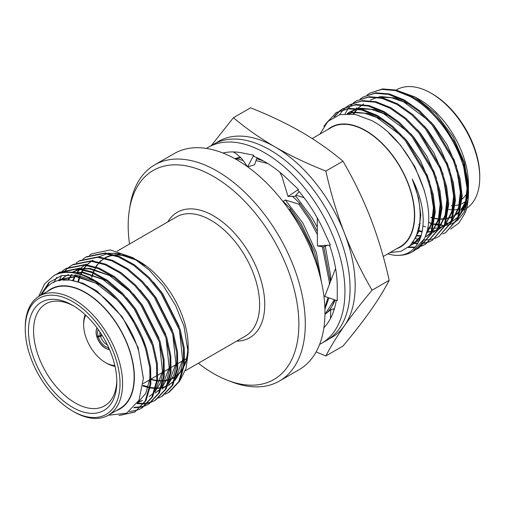 <?xml version="1.0" encoding="UTF-8"?>
<svg xmlns="http://www.w3.org/2000/svg" width="505" height="505" viewBox="0 0 505 505"><rect width="100%" height="100%" fill="white"/><g stroke="black" fill="none" stroke-linecap="round" stroke-linejoin="round"><path stroke-width="0.76" d="M334.43 299.762L324.942 314.356L330.819 309.679L330.472 318.535M235.153 158.829L240.803 157.617M329.121 338.849A113.202 65.36 -120 0 0 344.467 325.668C352.256 314.659 361.46 302.836 372.078 290.192L389.191 280.313C384.419 258.812 378.22 238.089 370.594 218.154C362.792 198.339 353.588 179.351 342.977 161.196C330.491 150.616 316.584 140.857 301.27 131.912C285.773 123.069 268.868 115.039 250.543 107.83L233.43 117.715L211.336 145.547M316.105 351.934L325.864 355.943C330.649 346.67 336.848 336.576 344.467 325.668A113.202 65.36 -120 0 0 344.467 233.234C336.841 213.318 330.642 192.601 325.864 171.075L342.977 161.196M335.105 299.995A90.565 52.286 60 0 1 334.026 302.489A90.565 52.286 60 0 1 327.126 312.62M325.864 355.943L342.977 346.058C353.595 333.42 362.805 321.59 370.594 310.581C378.207 299.673 384.406 289.586 389.191 280.313M372.078 290.192C361.473 272.056 352.269 253.068 344.467 233.234A113.202 65.36 -120 0 0 275.143 146.999C259.822 138.054 245.922 128.289 233.43 117.715M325.864 171.075C307.539 163.866 290.634 155.843 275.143 146.999A113.202 65.36 -120 0 0 216.033 142.972M234.882 158.684A90.565 52.286 60 0 1 240.614 157.219M256.893 158.014A90.565 52.286 60 0 1 258.478 158.412M334.026 302.489L335.061 299.976M267.783 163.519L256.003 160.603M256.641 158.759L263.124 160.792M206.469 148.426A113.202 65.36 60 0 1 208.294 147.309L213.413 144.348A113.202 65.36 60 0 1 270.017 149.953A113.202 65.36 60 0 1 343.974 249.71A113.202 65.36 60 0 1 326.621 340.427L321.496 343.381A113.202 65.36 60 0 1 319.614 344.397M208.294 147.309A113.202 65.36 60 0 1 264.891 152.914A113.202 65.36 60 0 1 338.849 252.67A113.202 65.36 60 0 1 321.496 343.381M335.598 268.382L324.715 296.441L337.258 300.727L337.258 287.124A102.338 59.085 60 0 0 329.531 245.095M336.261 300.387A102.338 59.085 60 0 1 323.882 327.802M222.983 153.028A102.338 59.085 60 0 1 242.533 152.964A102.338 59.085 60 0 1 243.277 153.122L253.737 155.231L253.706 156.329A102.338 59.085 60 0 1 287.257 178.789A102.338 59.085 60 0 1 288.002 179.502L298.461 189.463L297.868 190A102.338 59.085 60 0 1 323.44 230.027A102.338 59.085 60 0 1 323.894 231.031L330.365 245.039L317.437 245.954L323.377 246.92L327.6 245.234M330.819 309.679L333.559 308.795L333.881 310.398M247.564 166.751L241.908 158.804L236.637 154.012L233.297 151.929M253.737 155.231L247.633 166.802M247.658 166.82L254.552 164.851L256.995 157.724M279.865 172.237L281.979 176.529L287.989 196.451L294.92 196.413L299.175 191.546M298.461 189.463L287.989 196.451M317.254 217.901L317.437 245.954M102.218 335.516L100.546 336.412A9.601 5.542 -120 0 0 107.369 344.858M312.204 138.553L331.349 127.5A68.832 39.737 60 0 1 365.759 130.909A68.832 39.737 60 0 1 410.729 191.565A68.832 39.737 60 0 1 400.175 246.718L383.213 256.508M396.64 248.757A69.191 39.946 -120 0 0 411.859 194.804A69.191 39.946 -120 0 0 365.759 130.612A69.191 39.946 -120 0 0 327.814 129.545M319.936 134.09L327.878 121.396L339.928 114.61L354.958 114.338L371.585 120.525C410.647 140.22 440.512 208.641 424.2 238.871A79.335 45.803 60 0 1 412.604 251.673A79.335 45.803 60 0 1 393.3 255.082C422.186 259.4 433.341 220.003 412.263 179.111C419.055 195.864 421.454 211.084 419.453 224.763L416.07 237.015L409.757 246.03L400.875 251.345L389.974 252.607M387.733 253.901L393.3 255.082M412.806 251.553L424.2 238.871M415.836 249.539L418.897 248.037L430.727 234.049L434.483 212.207L432.368 194.816L426.403 175.803L405.313 140.567L391.766 126.654L376.705 116.017L361.643 109.945L348.097 108.821L336.204 112.564L323.92 126.162M418.897 248.037L431.56 233.569L435.31 211.728L433.202 194.337L427.236 175.323L406.146 140.087L392.593 126.174L377.532 115.538L362.47 109.465L348.923 108.341L336.204 112.564M408.072 247.482L414.826 247.538M418.778 246.876L422.111 245.834M422.559 245.657L425.627 244.155L437.45 230.166L441.206 208.325L439.091 190.934L433.126 171.927L412.036 136.685L398.489 122.772L383.428 112.135L368.366 106.063L354.819 104.945L342.927 108.682L340.086 110.563M408.69 246.983L415.217 247.096M419.118 246.509L422.483 245.525M422.944 245.354L426.037 243.909M425.62 244.155L438.283 229.687L442.033 207.845L439.924 190.454L433.959 171.441L412.869 136.205L399.316 122.292L384.255 111.655L369.199 105.583L355.646 104.466L342.927 108.682M412.301 243.252L417.641 243.789M421.404 243.669L425.014 243.107M425.5 242.993L428.833 241.952M429.282 241.775L432.349 240.273L444.173 226.284L447.929 204.449L445.814 187.052L439.849 168.045L418.759 132.802L405.212 118.89L390.15 108.253L375.089 102.18L361.542 101.063L349.649 104.806L346.809 106.681M412.724 242.703L417.944 243.29M421.707 243.233L425.349 242.728M425.841 242.627L429.206 241.643M429.667 241.472L432.76 240.026M432.349 240.273L445.006 225.804L448.762 203.963L446.647 186.572L440.682 167.565L419.592 132.323L406.039 118.41L390.984 107.773L375.922 101.701L362.369 100.583L349.649 104.806M415.318 238.562L419.851 239.509M423.695 239.888L427.596 239.831M428.126 239.787L431.737 239.225M432.223 239.111L435.556 238.07M436.004 237.893L439.072 236.391L450.902 222.408L454.651 200.567L452.537 183.17L446.572 164.163L425.481 128.92L411.935 115.014L396.873 104.371L381.812 98.298L368.265 97.181L356.372 100.924L353.532 102.805M439.072 236.391L451.729 221.929L455.485 200.087L453.37 182.69L447.405 163.683L426.315 128.44L412.768 114.528L397.706 103.891L382.645 97.819L369.092 96.701L356.372 100.924M417.547 233.253L418.001 233.417M442.733 234.011L445.795 232.508L457.625 218.526L461.374 196.685L459.26 179.294L453.301 160.281L432.204 125.038L418.658 111.132L403.596 100.489L388.534 94.422L374.988 93.299L363.095 97.042L360.254 98.923M417.774 232.546L418.247 232.723M445.795 232.508L458.452 218.046L462.208 196.205L460.093 178.808L454.128 159.801L433.037 124.558L419.491 110.652L404.429 100.009L389.368 93.936L375.821 92.819L363.095 97.042M336.62 112.331L325.895 123.536M339.701 110.86L333.799 117.015M343.349 108.449L340.534 110.38M340.155 110.683L334.575 116.611M346.424 106.978L343.817 109.276M343.469 109.629L339.423 114.742M356.795 100.684L353.98 102.616M353.601 102.919L351.026 105.267M350.678 105.627L348.349 108.405M348.033 108.828L345.066 113.751M450.7 229.1L458.938 222.964L464.796 213.533C474.612 191.73 462.63 148.975 438.927 121.156C430.399 110.797 420.861 102.616 410.319 96.606L395.257 90.54L381.711 89.417L369.824 93.16L366.977 95.041M464.796 213.533A79.335 45.803 -120 0 0 468.482 192.582A79.335 45.803 -120 0 0 463.508 163.046C453.597 134.317 433.827 108.834 411.152 96.127L396.09 90.06L382.544 88.937L369.824 93.16M415.337 97.124L419.554 99.561A69.191 39.946 60 0 1 468.482 184.3L468.482 187.942L464.43 162.597L452.916 136.445L435.689 113.448L415.337 97.124L395.945 90.023M468.457 186.061A69.191 39.946 60 0 1 468.387 187.74M468.066 191.414A69.191 39.946 60 0 1 460.945 210.074M459.96 211.235A69.191 39.946 60 0 1 453.673 216.241M452.852 216.664A69.191 39.946 60 0 1 447.329 218.596M446.572 218.747A69.191 39.946 60 0 1 441.25 219.214M440.493 219.202A69.191 39.946 60 0 1 435.083 218.589M434.3 218.431A69.191 39.946 60 0 1 430.809 217.529M467.807 187.222L465.831 203.938L459.171 216.241L465.08 207.018L468.097 194.892M433.574 224.264L428.562 222.503L432.185 223.456M434.395 223.873L439.438 224.321M440.139 224.327L441.768 224.27M445.82 223.74L449.886 222.553M451.817 221.714L458.111 217.32M463.508 163.046L468.482 192.582M467.788 200.504L464.007 212.435L457.126 220.824M456.185 221.512L450.624 224.283M449.923 224.504L445.164 225.432M444.507 225.489L439.823 225.438M439.148 225.369L434.281 224.454M468.154 181.093A68.832 39.737 60 0 1 468.217 185.215M467.983 189.609A68.832 39.737 60 0 1 461.103 209.304M460.118 210.522A68.832 39.737 60 0 1 453.97 215.66A68.832 39.737 60 0 1 453.799 215.755M452.979 216.197A68.832 39.737 60 0 1 447.417 218.217M446.654 218.381A68.832 39.737 60 0 1 441.301 218.886M440.543 218.873A68.832 39.737 60 0 1 435.108 218.286M434.325 218.128A68.832 39.737 60 0 1 431.156 217.327M463.615 210.086L465.496 209.007A68.832 39.737 -120 0 0 465.572 208.956M466.532 208.369A68.832 39.737 -120 0 0 479.75 177.495A68.832 39.737 -120 0 0 431.081 93.198L431.081 93.198A68.832 39.737 -120 0 0 396.665 89.789L396.198 90.06M432.362 93.936L431.081 93.198L432.362 93.936A67.02 38.696 60 0 1 479.75 176.018L479.75 177.495M461.627 208.59A67.02 38.696 60 0 1 461.216 208.723M458.609 209.373A67.02 38.696 60 0 1 454.942 209.802M454.165 209.827A67.02 38.696 60 0 1 448.629 209.442M447.064 209.165A67.02 38.696 60 0 1 445.776 208.887M198.364 363.234A120.695 69.684 -120 0 0 227.673 380.36A120.695 69.684 -120 0 0 298.865 324.279A120.695 69.684 -120 0 0 220.622 180.897A120.695 69.684 -120 0 0 129.362 210.067A120.695 69.684 -120 0 0 128.182 225.729A120.695 69.684 -120 0 0 129.532 244.016M227.673 380.36L231.688 381.894A124.792 72.051 -120 0 0 279.448 381.035A124.792 72.051 -120 0 0 305.298 323.907A124.792 72.051 -120 0 0 250.821 198.326A124.792 72.051 -120 0 0 154.656 164.889A124.792 72.051 -120 0 0 130.037 205.825L129.362 210.067M279.448 381.035L299.111 369.685A124.792 72.051 -120 0 0 324.961 312.557A124.792 72.051 -120 0 0 270.484 186.97A124.792 72.051 -120 0 0 174.32 153.539L154.656 164.889M113.473 360.437A62.487 36.076 60 0 1 116.825 381.856A62.487 36.076 60 0 1 81.242 411.354A62.487 36.076 60 0 1 31.802 352.25A62.487 36.076 60 0 1 72.638 305.323A62.487 36.076 60 0 1 113.473 360.437M73.938 306.093A58.864 33.986 -120 0 0 45.766 303.884A58.864 33.986 -120 0 0 36.726 351.007A58.864 33.986 -120 0 0 104.63 405.843A58.864 33.986 -120 0 0 116.806 380.341M85.787 315.221A30.792 17.776 -120 0 0 83.653 324.841A30.792 17.776 -120 0 0 85.301 335.396A30.792 17.776 -120 0 0 105.425 362.552A30.792 17.776 -120 0 0 114.824 365.519M83.653 324.841L83.653 323.364A32.604 18.824 60 0 1 85.2 314.678M109.276 349.113L108.884 349.346A13.225 7.632 -120 0 1 97.017 336.803L98.027 336.261M109.156 348.696L109.364 349.397A13.225 7.632 -120 0 0 109.465 349.403M109.497 349.479A13.225 7.632 60 0 1 96.783 336.545A13.225 7.632 60 0 1 97.011 327.852M116.434 360.734A67.02 38.696 -120 0 0 63.415 297.344A67.02 38.696 -120 0 0 25.25 328.982A67.02 38.696 -120 0 0 28.842 351.953A67.02 38.696 -120 0 0 72.638 411.064A67.02 38.696 -120 0 0 116.434 360.734M25.25 328.982L25.25 327.505A68.832 39.737 60 0 1 39.504 295.993A68.832 39.737 60 0 1 118.902 360.115A68.832 39.737 60 0 1 108.335 415.211A68.832 39.737 60 0 1 73.919 411.802L72.638 411.064M116.327 410.597A69.191 39.946 -120 0 0 130.662 353.481A69.191 39.946 -120 0 0 47.495 291.379M41.517 294.832L44.642 290.123C65.151 260.05 124.236 299.629 138.78 351.436L143.363 378.453L139.014 400.238L126.622 413.204L108.24 415.262M38.633 296.523L44.636 283.829L54.13 275.459A79.335 45.803 60 0 1 94.435 281.115L77.17 275.181L61.566 275.591L48.871 282.592L40.28 295.545M91.626 277.409A69.191 39.946 60 0 1 92.522 274.133M93.16 272.302A69.191 39.946 60 0 1 94.574 269.039M95.761 266.88A69.191 39.946 60 0 1 97.326 264.551M99.416 262.076A69.191 39.946 60 0 1 101.095 260.485M104.825 257.866A69.191 39.946 60 0 1 112.994 255.063M114.723 254.848A69.191 39.946 60 0 1 133.882 258.642M132.607 257.569L145.156 265.655L136.501 259.816L139.241 261.394A69.191 39.946 60 0 1 184.458 322.424A69.191 39.946 60 0 1 188.163 346.14L188.163 352.553L184.016 326.331L175.658 305.588L163.582 286.133L148.811 269.651L132.607 257.569L110.324 249.924L91.437 253.914A79.335 45.803 -120 0 0 89.612 255.177M134.601 258.762L121.421 253.712L107.963 253.283M138.13 261.066A68.832 39.737 -120 0 0 115.588 255.12M113.783 255.296A68.832 39.737 -120 0 0 105.343 257.992M104.503 258.472A68.832 39.737 -120 0 0 99.807 262.183M99.27 262.745A68.832 39.737 -120 0 0 96.089 266.987M95.71 267.625A68.832 39.737 -120 0 0 93.444 272.422M93.179 273.142A68.832 39.737 -120 0 0 91.973 277.207M108.335 415.211L119.862 408.558A68.832 39.737 -120 0 0 130.429 353.456A68.832 39.737 -120 0 0 51.03 289.34L39.504 295.993M89.587 255.189L91.437 253.914M82.858 259.071L86.538 256.71L105.198 252.942L119.357 256.489L134.551 264.898L149.221 277.535L161.928 292.919L180.146 329.405L184.249 348.065L184.47 364.503L179.629 381.174L169.232 392.183L165.337 394.165M85.705 257.19L104.365 253.422L118.523 256.969L133.718 265.377L148.388 278.015L161.095 293.399L179.313 329.885L183.416 348.545L183.637 364.982L178.795 381.654L168.399 392.663M76.135 262.954L79.809 260.593L98.475 256.824L112.634 260.372L127.828 268.78L142.498 281.418L155.205 296.795L173.423 333.287L177.526 351.947L177.747 368.385L172.906 385.056L162.509 396.065L158.614 398.041M78.982 261.072L97.642 257.304L111.801 260.851L126.995 269.26L141.665 281.897L154.372 297.275L172.59 333.767L176.693 352.427L176.914 368.865L172.072 385.536L161.676 396.545M69.412 266.836L73.086 264.475L91.752 260.706L105.911 264.254L121.105 272.662L135.776 285.293L148.483 300.677L166.7 337.17L170.804 355.829L171.025 372.267L166.183 388.938L155.786 399.947L151.891 401.923M58.946 280.812L61.597 275.585M63.712 272.498L66.073 269.777M66.426 269.424L69.027 267.132M72.259 264.955L90.919 261.186L105.078 264.734L120.272 273.142L134.942 285.773L147.649 301.157L165.867 337.649L169.97 356.309L170.191 372.747L165.35 389.418L154.953 400.427M53.719 282.712L56.825 277.264M60.183 273.18L62.759 270.832M63.138 270.535L65.953 268.603M62.689 270.718L66.363 268.357L85.029 264.588L99.188 268.136L114.382 276.544L129.053 289.176L141.76 304.559L159.978 341.052L164.081 359.712L164.302 376.149L159.46 392.814L149.057 403.83L145.169 405.805M65.536 268.837L84.196 265.068L98.355 268.616L113.549 277.024L128.22 289.655L140.927 305.039L159.144 341.531L163.248 360.191L163.468 376.629L158.627 393.3L148.23 404.309M46.277 288.229L49.541 281.979M56.415 274.411L59.23 272.485M55.967 274.6L59.641 272.239L78.3 268.471L92.465 272.018L107.66 280.42L122.33 293.058L135.037 308.441L153.249 344.934L157.358 363.594L157.579 380.031L152.731 396.696L142.334 407.712M58.814 272.719L77.473 268.95L91.632 272.498L106.826 280.906L121.497 293.538L134.204 308.921L152.422 345.414L156.525 364.073L156.746 380.511L151.904 397.176L141.507 408.191L138.446 409.688M155.363 400.181L152.27 401.626M151.816 401.797L148.451 402.775M147.959 402.883L144.31 403.381M143.78 403.413L137.417 403.173M151.437 402.106L148.11 403.141M147.618 403.255L144.013 403.817M143.483 403.861L137.076 403.71M148.64 404.063L145.547 405.509M145.093 405.679L141.728 406.658M141.236 406.765L134.33 407.333M144.714 405.988L141.387 407.024M140.895 407.137L133.882 407.825M137.991 409.871L129.324 411.67M54.13 275.459C73.086 264.203 107.199 281.525 128.314 312.324C136.173 323.452 142.246 335.61 146.526 348.816L150.635 367.476L150.85 383.914L146.008 400.579L134.785 412.067L119.003 415.533M135.195 411.827L121.257 415.104M94.435 281.115C117.362 294.882 136.64 320.934 145.699 349.296L149.802 367.956L150.023 384.393L145.181 401.058L134.785 412.067M334.985 299.951L332.082 306.137M236.34 159.504L237.476 158.854L235.816 159.208M324.911 309.193L328.925 297.881M330.447 281.657L323.705 246.793M322.354 246.756L329.336 282.087L329.348 284.504M328.023 297.571L324.86 307.633M97.017 336.803L98.317 336.936A11.23 6.483 -120 0 0 108.348 347.535L108.461 347.162M108.348 347.535L108.884 349.346M100.546 336.412L98.317 336.936M98.241 329.538A11.23 6.483 -120 0 0 98.121 336.267L101.764 334.79M98.121 336.267L96.815 336.141A13.225 7.632 -120 0 1 97.061 327.922M99.952 332.006A9.601 5.542 -120 0 0 100.331 335.673M292.281 196.041L299.907 203.509L298.802 204.153L309.432 219.631L317.361 234.579M317.342 231.549L310.543 218.987L299.907 203.509M237.476 158.854L243.145 160.54M321.496 282.289L316.414 252.506L303.038 223.324L285.42 199.999L283.135 201.318L290.76 208.792L289.649 209.436L300.286 224.908L311.112 246.547L317.992 268.843M320.864 279.517L314.489 251.888L301.397 224.27L290.76 208.792M330.516 281.487L330.63 275.585L325.22 246.181M317.317 227.282L312.185 218.04L295.513 195.732M304.092 197.739L295.987 195.189M298.802 204.153L285.42 199.999M289.649 209.436L288.589 209.127M188.087 349.245A69.191 39.946 60 0 1 184.3 365.91M183.233 368.012A69.191 39.946 60 0 1 176.352 376.13M175.481 376.768A69.191 39.946 60 0 1 169.712 379.684M168.941 379.93A69.191 39.946 60 0 1 163.576 380.953M162.825 381.004A69.191 39.946 60 0 1 157.484 380.846M156.72 380.751A69.191 39.946 60 0 1 151.165 379.564M151.178 379.268A68.832 39.737 -120 0 0 156.752 380.435M157.522 380.53A68.832 39.737 -120 0 0 162.888 380.663M163.645 380.606A68.832 39.737 -120 0 0 169.036 379.526M169.813 379.268A68.832 39.737 -120 0 0 173.651 377.5A68.832 39.737 -120 0 0 175.62 376.225M176.498 375.562A68.832 39.737 -120 0 0 183.378 367.053M184.432 364.837A68.832 39.737 -120 0 0 187.904 346.386M180.064 380.334L186.099 368.29L188.163 352.553M62.98 280.123L69.879 280.022L82.94 283.28L96.96 291.006L122.216 316.786L138.092 347.509L143.363 378.087M59.388 279.631L76.602 276.14L99.662 284.479M119.944 301.655L128.939 312.904L145.623 346.051M150.086 370.733L149.783 378.775L145.825 393.206L137.373 403.242M60.057 280.565L66.111 275.749L68.377 274.587M74.349 272.687L83.325 272.258L106.385 280.597M126.667 297.773L135.662 309.022L152.346 342.169M142.53 400.351L137.878 402.39M80.175 269.279L72.063 272.315L79.455 269.171M81.071 268.805L90.048 268.376L113.107 276.715M133.396 293.891L142.385 305.14L159.069 338.287M163.538 362.969L163.229 371.011L160.489 382.689L154.883 391.918M153.817 393.016L149.253 396.469M68.446 280.048L71.944 274.6M73.698 272.593L77.947 268.995M78.698 268.509L79.556 267.985M140.119 290.009L149.108 301.258L165.791 334.405M170.261 359.087L169.951 367.135L167.212 378.807L161.606 388.036M160.54 389.134L155.205 393.035L160.754 388.572M73.225 280.679L75.813 274.966M76.905 273.161L79.923 269.241M80.421 268.71L84.67 265.112M85.421 264.626L86.279 264.102M146.841 286.127L155.83 297.376L172.514 330.522M176.984 355.204L176.674 363.253L173.935 374.931L168.329 384.153M167.262 385.252L161.928 389.153L167.477 384.69M78.433 282.017L80.314 275.818M80.977 274.215L83.262 269.859M83.628 269.279L86.645 265.359M87.144 264.828L91.399 261.23M92.144 260.744L93.002 260.226M153.564 282.245L162.553 293.493L179.237 326.64M183.706 351.322L183.403 359.371L180.657 371.049L175.052 380.271M173.985 381.37L167.717 385.719M166.94 386.066L161.764 387.606M161.057 387.726L156.108 388.048M155.407 388.023L150.364 387.43M149.638 387.284L143.029 385.315M58.618 280.073L75.838 276.582L96.019 283.242L116.718 299.465M59.622 280.654L65.341 276.191L68.68 274.575M75.302 272.845L82.561 272.706L102.742 279.36L123.441 295.589M141.76 400.793L137.739 402.63M82.025 268.963L89.284 268.824L109.465 275.477L130.164 291.707M159.309 342.062L162.465 371.459L155.161 391.135M67.929 280.016L71.546 274.581M73.402 272.555L77.871 268.988M166.031 338.18L169.188 367.577L161.89 387.253M72.657 280.572L75.34 274.903M76.489 273.072L79.613 269.197M80.131 268.673L84.594 265.106M172.754 334.297L175.91 363.695L168.613 383.377M77.814 281.828L79.771 275.692M80.478 274.07L82.833 269.765M83.211 269.19L86.336 265.314M86.854 264.79L91.317 261.224M179.477 330.415L182.633 359.812L175.336 379.495M174.2 380.808L167.679 385.801M166.89 386.192L161.65 387.922M160.944 388.061L155.988 388.497M155.287 388.49L150.263 387.991M149.543 387.859L142.947 386.016M98.955 256.786L107.066 253.75M108.922 253.441L116.175 253.295L137.095 260.365M115.001 366.302A32.604 18.824 60 0 1 106.706 363.291L105.425 362.552M467.731 191.831A58.864 33.986 60 0 1 462.195 199.02M461.355 199.702A58.864 33.986 60 0 1 459.234 201.116M451.312 205.693A62.487 36.076 -120 0 0 454.55 205.592M455.358 205.503A62.487 36.076 -120 0 0 461.103 204.007M461.923 203.648A62.487 36.076 -120 0 0 465.282 201.697M463.35 162.591L453.932 141.028L440.871 121.913L437.608 118.145M418.746 224.491L419.453 224.782M422.988 226.063L425.614 226.808M445.075 225.647L451.382 221.222M452.448 220.123L459.108 207.82L461.084 191.105M456.627 166.473L447.209 144.91L434.148 125.789L430.885 122.027M410.672 104.914L395.251 97.995L381.363 96.613L378.624 97.017M377.008 97.383L370.399 100.072M418.342 230.551L422.268 231.378M426.706 231.782L431.724 231.46M432.431 231.34L437.608 229.794M438.384 229.447L444.659 225.104M445.726 224.005L452.385 211.702L454.361 194.987M449.904 170.355L440.486 148.792L427.426 129.671L424.162 125.909M363.676 103.954L362.805 104.478M362.06 104.971L357.811 108.562M357.313 109.093L353.62 114.111M416.751 235.431L421.227 235.665M438.151 228.424L432.602 232.881L437.936 228.986M439.003 227.888L445.662 215.584L447.638 198.869M443.182 174.238L433.763 152.668L420.703 133.554L417.439 129.791M356.953 107.836L356.082 108.36M355.337 108.846L349.946 113.713M426.649 236.321L431.213 232.868M432.274 231.77L438.94 219.467L440.916 202.751M436.459 178.12L427.041 156.55L413.98 137.436L410.716 133.673M390.504 116.56L375.082 109.642L361.195 108.259L358.455 108.657M356.839 109.023L350.23 111.719L347.352 113.644M412.547 242.93L419.421 240.481M425.488 235.721L432.198 223.399L434.193 206.633M429.736 182.002L420.318 160.432L407.257 141.318L403.994 137.556M383.781 120.436L368.36 113.524L354.472 112.142L347.724 113.644M410.312 245.487L413.204 244.079L420.747 237.167M424.471 190.839L414.902 166.726L400.534 145.2L388.926 133.181M412.635 242.817L418.897 230.665L420.76 215.01L418.531 197.84L412.263 179.111M428.562 222.503L432.166 223.513M434.376 223.968L439.401 224.46M440.101 224.472L441.667 224.428M445.763 223.892L451.003 222.156M451.798 221.764L458.319 216.778M459.449 215.465L465.32 203.483L467.056 188.283L463.59 166.36M419.352 225.495L420.002 225.741M427.565 227.831L432.678 228.342M433.378 228.355L438.334 227.913M439.041 227.774L444.28 226.038M446.048 225.116L451.596 220.66M452.726 219.347L458.597 207.366L460.333 192.165L456.867 170.242M427.666 119.849L403.615 101.909L391.508 97.718L379.59 97.175M418.178 231.151L422.161 231.921M426.586 232.231L431.611 231.795M432.318 231.656L437.557 229.92M438.353 229.529L444.873 224.542M446.003 223.229L451.874 211.248L453.61 196.047L450.144 174.124M361.978 104.958L357.515 108.524M357.003 109.048L353.159 114.042M416.543 235.936L421.101 236.094M439.281 227.111L445.151 215.13L446.881 199.923L443.422 178M355.255 108.84L349.58 113.688M425.879 236.763L431.428 232.306M432.558 230.993L438.428 219.012L440.158 203.805L436.699 181.882M407.491 131.496L383.447 113.556L371.339 109.364L359.421 108.821M357.559 109.13L349.46 112.16L347.169 113.65M412.282 243.271L419.415 240.494M425.753 234.97L431.687 222.964L433.435 207.688L429.976 185.764M400.768 135.378L376.724 117.438L364.616 113.246L353.702 112.583L348.286 113.65M410.104 245.701L412.433 244.527L421.195 235.772M185.284 370.784L245.373 336.09A68.832 39.737 -120 0 0 259.627 304.578A68.832 39.737 -120 0 0 255.94 280.995A68.832 39.737 -120 0 0 176.548 216.872L117.223 251.124M167.799 221.929A72.449 41.833 60 0 1 225.4 224.315A72.449 41.833 60 0 1 264.753 304.578A72.449 41.833 60 0 1 236.624 341.14M412.604 251.673L413.008 251.439M453.97 215.66L457.505 213.621M186.503 358.575L184.805 359.56M183.971 360.04L178.082 363.442M177.249 363.922L171.359 367.318M170.526 367.798L164.636 371.2M163.803 371.68L157.907 375.082M157.08 375.562L151.184 378.965M150.357 379.444L143.18 383.585M142.334 407.705L141.507 408.191M177.186 375.455L176.409 375.909M175.576 376.389L173.651 377.5M65.341 276.191L66.111 275.749M168.651 385.271L169.421 384.829M82.056 282.933L81.659 283.16M419.567 224.018L420.318 223.582M440.095 228.557L439.325 228.999M350.23 111.719L349.46 112.16M419.926 240.197L419.156 240.645M413.204 244.079L412.433 244.527"/></g></svg>
